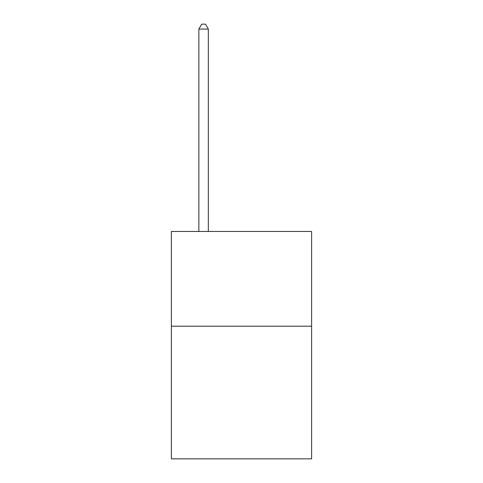 <?xml version="1.0" encoding="UTF-8"?>
<svg xmlns="http://www.w3.org/2000/svg" width="483" height="483" viewBox="0 0 483 483"><rect width="100%" height="100%" fill="white"/><g stroke="black" fill="none" stroke-linecap="round" stroke-linejoin="round"><path stroke-width="0.72" d="M311.613 326.206L311.613 458.85L171.387 458.85L171.387 231.46L311.613 231.46L311.613 326.206L171.387 326.206M208.336 231.46L208.336 29.077L198.863 29.077L198.863 231.46M198.863 29.077L201.707 24.15L205.498 24.15L208.336 29.077"/></g></svg>
